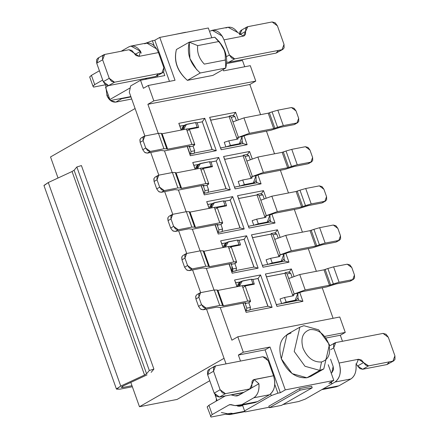 <?xml version="1.0" encoding="UTF-8"?>
<svg xmlns="http://www.w3.org/2000/svg" width="439" height="439" viewBox="0 0 439 439"><rect width="100%" height="100%" fill="white"/><g stroke="black" fill="none" stroke-linecap="round" stroke-linejoin="round"><path stroke-width="0.66" d="M43.988 185.395L48.285 182.542L72.056 171.506L74.103 170.25L76.847 166.974L81.429 165.569L153.902 369.095L151.153 372.365L153.902 369.095L81.429 165.569L76.847 166.974L149.32 370.494L153.902 369.095L149.32 370.494L76.847 166.974L74.103 170.25L146.577 373.776L149.32 370.494L146.577 373.776L74.103 170.25L72.056 171.506L144.53 375.027L146.577 373.776L144.53 375.027L72.056 171.506L48.285 182.542L120.752 386.068L144.53 375.027L120.752 386.068L48.285 182.542L43.988 185.593L116.461 389.113L120.752 386.068L116.461 388.916L119.902 389.173L116.461 389.113M122.47 386.331L122.876 387.472L131.985 385.705L122.876 387.472L122.47 386.331M123.288 385.925L121.153 387.346L122.876 387.472L121.153 387.346L123.288 385.925L147.06 374.868L123.288 385.925M132.358 386.759L119.902 389.173L132.358 386.759M135.102 108.532L50.529 156.953L58.03 178.02L50.529 156.953L135.102 108.532M130.817 382.424L139.47 406.733L224.044 358.312L139.47 406.733L177.098 399.43L209.771 380.723L177.098 399.43L139.47 406.733L130.817 382.424M231.885 340.187L237.823 336.784L339.775 316.996L345.268 332.416L325.036 336.34L345.268 332.416L340.318 335.248L345.268 332.416L339.775 316.996L237.823 336.784L231.885 340.187L220.268 307.563L231.885 340.187M153.82 100.882L147.883 104.284L249.84 84.497L255.778 81.094L153.82 100.882L148.327 85.468L175.035 80.282L159.769 37.419L154.824 40.251L169.459 81.363L154.824 40.251L152.393 40.723L154.155 45.667L152.393 40.723L145.611 43.231L152.393 40.723L154.824 40.251L159.769 37.419L175.035 80.282L148.327 85.468L143.383 88.299L148.327 85.468L153.82 100.882L255.778 81.094L249.84 84.497L260.579 114.656L249.84 84.497L147.883 104.284L153.82 100.882M146.489 78.554L144.974 79.421L146.489 78.554L146.675 79.086L146.489 78.554M130.235 87.86L109.876 99.516L110.551 100.509L130.844 96.569L110.551 100.509L109.876 99.516L105.541 87.334L108.526 85.621L105.541 87.334L109.876 99.516L130.235 87.86M305.264 399.111L298.657 401.52L282.925 404.571L298.657 401.52L305.264 399.111L331.983 383.818L305.264 399.111M244.578 410.893L242.493 405.038L244.578 410.893L271.291 395.594L270.704 393.948L271.291 395.594L277.903 393.19L280.329 392.718L285.279 389.887L270.012 347.024L243.31 352.204L238.366 355.036L265.068 349.856L270.012 347.024L265.068 349.856L280.329 392.718L265.068 349.856L238.366 355.036L243.31 352.204L237.823 336.784L243.31 352.204L270.012 347.024L285.279 389.887L333.827 380.459L328.882 383.296L331.308 382.824L331.033 382.062L331.983 383.818L331.302 381.908L331.983 383.818L331.308 382.824L328.882 383.296L333.827 380.459L328.224 364.727L333.827 380.459L285.279 389.887L280.329 392.718L277.903 393.19L274.781 384.432L277.903 393.19L271.291 395.594L244.578 410.893L245.247 411.886L244.578 410.893M217.096 400.615L214.984 394.699L217.096 400.615M269.228 407.227L245.247 411.886L269.228 407.227M326.161 337.997L340.318 335.248L342.469 341.279L340.318 335.248L326.161 337.997M223.583 70.86L250.285 65.674L255.778 81.094L250.285 65.674L223.583 70.86L223.116 69.549L223.583 70.86M208.322 27.997L211.807 37.781L208.322 27.997L159.769 37.419L208.322 27.997M226.025 363.876L206.528 309.111L226.025 363.876M200.661 292.643L192.578 269.952L200.661 292.643M186.718 253.479L178.635 230.788L186.718 253.479M172.768 214.32L164.691 191.623L172.768 214.32M158.825 175.156L150.742 152.465L158.825 175.156M144.881 135.991L129.313 92.272L144.881 135.991M266.446 131.124L274.523 153.82L266.446 131.124M280.389 170.288L288.472 192.979L280.389 170.288M294.333 209.452L302.416 232.143L294.333 209.452M308.282 248.611L316.36 271.307L308.282 248.611M322.226 287.775L333.091 318.297L322.226 287.775M242.482 60.494L244.715 66.761L242.482 60.494L226.711 63.556L242.482 60.494M214.029 290.047L206.325 268.399L214.029 290.047M200.085 250.888L192.375 229.24L200.085 250.888M186.141 211.724L178.432 190.076L186.141 211.724M172.198 172.56L164.488 150.912L172.198 172.56M158.249 133.396L147.883 104.284L158.249 133.396M143.383 88.299L140.529 80.282L130.635 85.945L129.313 92.272L130.635 85.945L140.529 80.282L164.801 75.568L140.529 80.282L143.383 88.299M240.512 361.067L238.366 355.036L240.512 361.067M157.821 76.924L157.398 75.744L157.821 76.924M163.522 71.969L164.801 75.568L163.522 71.969M314.209 373.6L306.916 377.77C295.798 378.413 287.276 372.096 281.355 358.833C277.673 345.131 280.889 336.543 290.997 333.058M196.864 69.916L189.906 58.519L189.269 42.155L176.407 49.519C173.542 61.065 177.202 71.343 187.387 80.359L212.877 75.409L187.387 80.359C177.394 71.31 173.734 61.032 176.407 49.519L189.269 42.155L214.759 37.211L215.406 37.721M187.387 80.359L200.25 72.995L187.387 80.359M212.877 75.409L225.739 68.045L200.25 72.995L225.739 68.045L212.877 75.409M219.121 41.376L225.103 51.687L225.739 68.045C228.505 56.521 224.845 46.243 214.759 37.211L189.269 42.155L197.709 45.612C196.87 52.373 199.07 58.535 204.3 64.116L225.218 60.055C226.052 53.3 223.857 47.132 218.627 41.557L197.709 45.612L218.627 41.557L214.759 37.211M299.864 327.17L287.002 334.534L281.355 358.833L292.138 373.638L306.916 377.77L319.779 370.406L305.001 366.274L294.218 351.469L299.864 327.17L303.859 325.694L318.637 329.826L329.42 344.637L323.773 368.93L319.779 370.406L306.916 377.77L310.911 376.294L323.773 368.93M321.54 361.972C328.86 359.453 331.187 353.23 328.52 343.309C324.234 333.706 318.066 329.135 310.011 329.596C302.69 332.114 300.364 338.337 303.031 348.259C307.322 357.862 313.49 362.438 321.54 361.972L319.779 370.406L321.54 361.972M218.627 41.551C223.852 47.132 226.052 53.3 225.218 60.055L225.251 60.423L225.218 60.055L204.3 64.116C199.07 58.541 196.875 52.373 197.709 45.612L196.776 45.25M189.275 42.16C186.509 53.684 190.169 63.962 200.25 72.989M242.185 141.265L243.008 143.58L247.141 144.689L243.952 135.75L247.141 144.689L243.008 143.58L220.68 147.916L221.163 149.732L247.141 144.689L221.163 149.732L209.633 117.356L221.163 149.732L209.633 117.356L235.611 112.313L233.125 115.83L235.611 112.313L238.185 119.556L235.611 112.313L209.633 117.356L210.797 120.165L229.24 116.582L229.35 116.044L232.994 115.336L229.35 116.044L229.24 116.582L210.797 120.165L229.24 116.582M184.479 125.269L179.968 126.147L178.805 123.337L181.197 130.065L178.805 123.337L179.963 126.147L184.473 125.274L179.864 126.207L181.351 130.032M197.138 122.849L202.302 121.812L204.777 118.294L202.297 121.812L196.924 122.854L202.297 121.812L212.18 149.567L216.306 150.676L190.334 155.719L187.212 146.505M204.777 118.294L178.805 123.337L204.777 118.294L216.306 150.676L204.777 118.294M256.129 180.424L256.952 182.745L261.084 183.853L257.902 174.909L261.084 183.853L256.958 182.745L251.854 183.732L256.853 182.8M252.134 158.715L249.555 151.477L247.075 154.989L249.555 151.477L252.178 158.698M251.854 183.738L234.624 187.08L235.106 188.896L261.084 183.853L235.106 188.896L223.577 156.514L235.106 188.896L223.577 156.514L249.555 151.477L223.577 156.514L224.741 159.324L243.184 155.746L243.294 155.208L246.937 154.501L243.294 155.208L243.184 155.746L224.741 159.324L243.184 155.746M198.423 164.433L193.912 165.311L192.748 162.501L195.146 169.224L192.748 162.501L193.912 165.311L198.423 164.433L193.808 165.366L195.295 169.196M211.088 162.013L216.246 160.976L218.726 157.458L216.24 160.976L210.868 162.018L216.246 160.976L226.123 188.726L230.255 189.84L204.278 194.878L201.161 185.664M218.726 157.458L192.748 162.501L218.726 157.458L230.255 189.84L218.726 157.458M270.073 219.588L270.901 221.904L275.028 223.017L271.845 214.073L275.028 223.017L270.901 221.909L265.798 222.897L248.567 226.244L249.056 228.06L275.028 223.017L249.056 228.06L237.526 195.679L249.056 228.06L237.526 195.679L263.499 190.636L261.018 194.153L263.499 190.636L266.078 197.879L263.499 190.636L237.526 195.679L238.684 198.488L257.128 194.911L257.243 194.373L260.881 193.665L257.243 194.373L257.128 194.911L238.684 198.488L257.128 194.911M212.366 203.597L207.856 204.475L206.692 201.666L209.09 208.388L206.692 201.666L207.856 204.475L212.366 203.597L207.751 204.53L209.238 208.36M225.031 201.177L230.091 200.195L224.768 201.227L230.091 200.195L232.67 196.623L230.19 200.14L224.817 201.177L230.19 200.135L240.073 227.89L244.199 228.999L218.227 234.042L215.105 224.828M232.67 196.623L206.692 201.666L232.67 196.623L244.199 228.999L232.67 196.623M284.022 258.752L284.845 261.068L288.972 262.182L285.789 253.237L288.972 262.182L284.845 261.068L262.511 265.403L262.999 267.219L288.972 262.182L262.999 267.219L251.47 234.843L262.999 267.219L251.47 234.843L277.443 229.8L274.962 233.318L277.443 229.8L280.022 237.044L277.443 229.8L251.47 234.843L252.628 237.653L271.072 234.069L271.187 233.532L274.825 232.829L271.187 233.532L271.072 234.069L252.628 237.653L271.072 234.069M226.31 242.762L221.799 243.634L220.641 240.824L223.034 247.552L220.641 240.824L221.799 243.634L226.31 242.762L221.7 243.694L223.182 247.525M238.975 240.342L244.035 239.359L238.712 240.391L244.035 239.359L246.614 235.787L244.133 239.299L238.761 240.342L244.133 239.299L254.016 267.055L258.143 268.163L232.171 273.206L229.048 263.993M246.614 235.787L220.641 240.824L246.614 235.787L258.143 268.163L246.614 235.787M237.131 286.683L234.585 279.989L236.978 286.716L234.585 279.989L260.557 274.946L272.087 307.327L246.114 312.365L242.992 303.157M302.921 301.341L276.943 306.384L265.414 274.007L291.392 268.964L293.965 276.202L291.392 268.964L288.906 272.482L291.392 268.964L265.414 274.007L276.943 306.384L302.921 301.341L299.733 292.401L302.921 301.341L298.789 300.232L302.921 301.341M297.966 297.911L298.789 300.232L276.46 304.567L276.943 306.384L265.414 274.007L266.577 276.811L285.021 273.234L285.13 272.696L288.774 271.988L285.13 272.696L285.021 273.234L266.577 276.811L285.021 273.234M252.655 279.555L258.083 278.463L267.96 306.213L272.087 307.327L260.557 274.946L258.077 278.463L252.705 279.506L258.077 278.463L260.557 274.946L234.585 279.989L235.743 282.798L240.254 281.92L235.644 282.859L240.259 281.92M299.524 388.619L311.663 386.26L299.524 388.619L300.073 390.161L312.211 387.802L311.663 386.26L312.211 387.802L281.536 405.367L269.403 407.721L268.849 406.179L299.524 388.619L268.849 406.179L269.403 407.721L300.073 390.161L299.524 388.619M185.609 32.256L173.07 34.84L185.609 32.256M300.073 390.161L269.403 407.721L281.536 405.367L312.211 387.802L300.073 390.161M210.808 120.198L229.142 116.642L210.693 120.22L229.142 116.642L236.824 138.225L229.142 116.642M220.576 147.97L243.014 143.58L237.905 144.574L239.403 143.718L230.409 145.463L226.058 146.873L237.911 144.574L220.576 147.97M295.326 123.891L293.976 124.66L280.345 127.305L270.742 130.29L246.466 135.003L270.742 130.29L280.345 127.305L293.976 124.66L296.945 122.964L283.314 125.609L273.711 128.589L249.434 133.302L238.421 137.314L249.434 133.302L243.947 117.882L232.928 121.894L238.421 137.314L242.059 136.606L246.466 135.003L242.059 136.606L242.191 141.243L240.501 143.312L239.403 143.718L242.059 136.606L238.41 137.319L237.746 139.097L238.421 137.314L236.824 138.225L236.901 139.256L236.824 138.225L238.421 137.314L231.282 117.268L229.35 116.044L231.282 117.268L234.925 116.565L232.994 115.336L234.925 116.565L236.253 120.302M225.898 146.939L224.252 142.313L225.898 146.939M242.899 143.602L242.119 141.418M238.915 144.217L240.501 143.312M230.398 145.468L239.392 143.723L237.806 144.629M226.058 146.873L230.409 145.463L228.763 140.837L237.751 139.092L228.752 140.842M228.763 140.837L224.252 142.313L228.763 140.837M237.751 139.092L238.031 138.987M236.242 120.308L234.914 116.571L231.271 117.273L232.988 121.861M243.892 117.893L268.218 113.174L243.947 117.882L249.434 133.302L273.711 128.589L268.218 113.174L272.196 111.808M277.81 110.194L291.452 107.544L277.827 110.189L283.314 125.609L296.945 122.964L294.69 124.396L297.658 122.695L296.945 122.964L298.674 118.343L298.756 121.356L297.658 122.695M298.674 118.343L296.04 110.941L291.452 107.544L294.103 108.285L296.04 110.941L298.674 118.343M277.574 127.272L283.314 125.609L277.827 110.189L272.081 111.852L277.574 127.272L272.081 111.852L269.37 112.839L274.858 128.259L277.574 127.272M269.37 112.839L268.218 113.174L273.711 128.589L274.858 128.259L269.37 112.839M194.779 144.519L189.264 129.044L186.421 129.05L191.914 144.469L194.779 144.519L193.034 146.121L194.68 150.747L194.126 153.392L189.846 153.902L190.334 155.719L216.306 150.676L212.18 149.567L194.197 153.057M190.092 153.853L190.488 154.1L194.126 153.392L194.68 150.747L191.042 151.455L190.488 154.1L191.042 151.455L189.143 146.132L189.39 146.829L190.092 146.187L188.946 146.165L189.39 146.829L193.034 146.121L189.385 146.835L191.031 151.46M179.979 126.18L184.375 125.329L179.979 126.18M212.081 149.622L202.297 121.812L197.127 122.816M189.983 153.875L187.349 146.478L189.983 153.869M185.461 124.709L195.553 122.558L186.553 124.308L183.469 129.62L183.771 126.772L185.461 124.709L183.864 125.62L182.18 127.689L181.839 129.939L184.715 125.269M198.527 127.529L189.363 129.307L198.527 127.529L197.199 127.184L198.527 127.529L198.691 127.206L197.045 122.58M188.199 128.934L197.188 127.189L195.542 122.563L196.924 122.854L195.553 122.558L197.199 127.184L188.21 128.929M194.669 150.753L193.023 146.127C195.673 144.475 195.3 143.921 191.914 144.469L186.421 129.05C189.807 128.506 190.18 129.055 187.546 130.707M144.7 152.377L142.768 149.726L140.134 142.324L143.103 140.623L143.015 137.61L144.113 136.266L144.832 136.002L158.479 133.352M161.3 133.352L167.067 149.178L161.579 133.763L161.3 133.352L158.457 133.357L163.95 148.777L158.457 133.357L144.832 136.002L143.103 140.623L145.737 148.025L150.319 151.422L163.95 148.777L166.793 148.772L161.3 133.352L162.145 133.763L186.421 129.05L162.145 133.763L167.638 149.178L191.914 144.469L167.638 149.178L166.793 148.772L163.95 148.777L150.319 151.422L147.35 153.123L160.981 150.473L164.669 150.879L188.946 146.165L164.669 150.879L160.981 150.473L147.35 153.123L145.216 152.712M144.113 136.266L141.144 137.967L140.046 139.311L140.134 142.324L139.898 139.838M140.046 139.311L141.309 137.873M167.067 149.178L167.638 149.178L162.145 133.763L161.579 133.763L167.067 149.178M142.768 149.726L144.705 152.382L147.35 153.123L150.319 151.422L147.674 150.681L145.737 148.025L142.768 149.726L145.737 148.025L143.103 140.623L140.134 142.324L142.768 149.726M89.699 77.006L91.422 75.349L99.406 70.778L91.422 75.349L89.671 76.951L92.991 86.258L93.562 87.098L105.541 84.771L93.562 87.098L92.953 86.148L94.714 84.601L92.991 86.258M102.699 80.03L94.714 84.601L91.422 75.349L94.714 84.601L102.699 80.03M106.946 95.587L105.667 84.864L106.946 95.587L108.219 94.857L106.946 95.587L110.666 100.69L115.759 102.117C111.923 102.336 108.987 100.158 106.946 95.587M134.943 54.502L140.529 51.308C136.902 46.38 133.006 44.899 128.841 46.863L121.175 51.248L128.841 46.863L130.937 46.079L140.529 51.308L134.943 54.502M144.618 43.801C150.303 41.606 154.918 44.531 158.468 52.576L163.846 67.694L158.468 52.576L156.789 48.998L146.714 43.017L130.937 46.079M226.42 56.675L229.394 54.974L224.011 39.856C220.466 31.811 215.845 28.886 210.166 31.076L212.256 30.291L222.244 36.13L224.011 39.856L229.394 54.974L226.42 56.675M225.942 28.014C230.107 26.055 234.003 27.536 237.631 32.459L228.039 27.229L212.256 30.291M131.716 99.022L115.759 102.117L131.716 99.022M141.221 53.185L140.529 51.308L139.048 56.346L134.01 53.042L136.024 55.517L139.048 56.346L139.838 56.06M139.048 56.346L158.468 52.576L139.048 56.346M158.221 73.73L155.916 76.424L108.581 85.616L103.291 81.692L96.706 63.194L102.638 59.792L102.545 56.318L103.807 54.765L104.636 54.463L103.127 55.325L104.636 54.463L128.978 49.739L131.777 50.414L134.01 53.042L128.978 49.739L104.636 54.463L102.638 59.792L109.229 78.296L114.519 82.214L161.854 73.028L163.846 67.694L163.945 71.173L162.682 72.72L155.916 76.424L162.682 72.72M103.807 54.765L97.87 58.167L96.607 59.715L96.706 63.194L98.698 57.86M278.386 50.408L276.082 53.103L228.741 62.289L226.809 62.069L228.741 62.289L234.678 58.892L231.622 58.036L229.394 54.974L234.678 58.892L282.019 49.706L284.011 44.372L277.426 25.868L272.136 21.95L247.794 26.675L243.431 36.086L224.011 39.856L243.431 36.086L237.631 32.459M243.431 36.086L244.254 35.784L245.467 34.379L245.61 31.383L239.672 34.774L241.856 30.071M282.842 49.398L276.082 53.103L282.019 49.706L234.678 58.892L228.741 62.289L276.082 53.103L282.842 49.398L284.11 47.851L284.011 44.372L277.426 25.868L275.193 22.806L272.136 21.95L247.794 26.675L246.965 26.982L245.807 28.283L245.61 31.383L239.678 34.78M121.696 98.72L130.965 96.92L121.696 98.72L115.759 102.117L121.696 98.72L119.765 98.72L121.696 98.72M96.706 63.194L103.291 81.692L109.229 78.296L102.638 59.792L96.706 63.194M114.519 82.214L111.462 81.358L109.229 78.296L103.291 81.692L105.525 84.76L108.581 85.616L114.519 82.214L108.581 85.616L155.916 76.424L161.854 73.028L114.519 82.214M246.965 26.982L241.033 30.379L239.87 31.679L239.656 34.708M227.836 413.79L230.475 413.28L231.929 413.747L244.819 411.244L231.929 413.747L232.193 413.308L230.475 413.28L211.055 417.05L227.836 413.79L221.327 412.506M242.712 405.663L239.469 406.289L237.987 405.85L237.751 406.262L242.712 405.663M230.881 404.588L228.955 404.961L212.207 414.553L210.484 416.21L211.055 417.05L207.164 406.909L208.909 405.301L225.662 395.709L208.909 405.301L212.207 414.553L228.955 404.961L230.881 404.588M230.771 413.225L231.117 414.196L231.929 413.747L229.806 414.581L225.619 414.224L231.117 414.196L230.771 413.225M321.803 389.645L336.115 386.863L338.908 385.821L323.126 388.883L338.908 385.821L350.904 378.95L335.127 382.012C340.181 378.056 341.504 371.729 339.089 363.037C341.63 371.312 340.307 377.639 335.127 382.012L331.977 383.812L335.127 382.012L350.904 378.95C354.877 376.119 356.578 371.432 356.007 364.891C356.517 371.603 354.816 376.289 350.904 378.95L338.908 385.821L333.13 386.94M389.289 361.862L386.984 364.551L362.641 369.276L357.609 365.972L355.941 363.772L357.609 365.972L363.547 362.576L361.527 360.095L358.509 359.267L339.089 363.037L333.706 347.924L330.737 349.62L333.706 347.924L339.089 363.037L358.509 359.267L357.384 359.766M330.572 359.19L333.152 366.439L331.829 372.76L331.215 373.117L331.829 372.76L333.547 369.572L333.152 366.439L330.572 359.19M239.25 405.669L239.469 406.289L239.25 405.669M239.014 405.713L254.79 402.651L257.583 401.603L241.807 404.665L257.583 401.603L269.579 394.732L253.802 397.794C257.715 395.133 259.416 390.447 258.906 383.741C259.482 390.26 257.786 394.946 253.802 397.794L241.807 404.665L239.014 405.713L234.986 405.587L229.888 404.615L228.955 404.961L231.227 404.654L234.986 405.587L241.807 404.665L253.802 397.794L269.579 394.732C274.765 390.359 276.087 384.032 273.546 375.757L253.298 379.834L252.09 381.239L251.75 387.335L250.587 388.636L249.764 388.943L225.421 393.668L222.364 392.812L220.131 389.744L213.546 371.246L213.447 367.767L214.709 366.219L215.538 365.912L214.029 366.774L215.538 365.912L262.873 356.726L215.538 365.912L213.546 371.246L220.131 389.744L225.421 393.668L249.764 388.943L254.126 379.526L273.546 375.757L268.163 360.644L262.873 356.726L265.93 357.582L268.163 360.644L273.546 375.757C275.961 384.454 274.638 390.776 269.579 394.732L257.583 401.603L251.81 402.722M254.126 379.526L258.906 383.741L251.207 388.147M243.914 392.323L238.514 395.413L235.101 395.874L230.903 394.848L243.431 392.598L231.348 394.946L235.101 395.874L239.046 395.111L235.101 395.874L237.115 395.94L243.914 392.323M210.484 416.21L212.207 414.553L208.909 405.301L207.192 406.958M216.175 401.147L216.411 398.7L216.175 401.147M356.007 364.891L358.509 359.267L368.579 365.879L392.921 361.154L394.913 355.82L388.328 337.322L383.038 333.404L335.703 342.59L333.706 347.924L333.607 344.445L334.875 342.892L335.703 342.59L334.194 343.452L335.703 342.59L383.038 333.404L386.095 334.255L388.328 337.322L394.913 355.82L395.012 359.3L393.745 360.847L392.921 361.154L368.579 365.879L365.775 365.204L363.547 362.576L357.609 365.972L359.837 368.601L362.641 369.276L368.573 365.879L362.641 369.276L386.984 364.551L393.745 360.847M245.335 391.478L243.826 392.34L219.484 397.065L214.194 393.146L207.609 374.643L209.601 369.314M251.212 388.142L258.906 383.735M214.709 366.219L208.772 369.616L207.51 371.164L207.609 374.643L213.546 371.246L207.609 374.643L214.194 393.146L220.131 389.744L214.194 393.146L216.427 396.208L219.484 397.065L225.421 393.668L219.484 397.065L243.826 392.34L250.587 388.636M224.752 159.362L243.085 155.801L224.642 159.384L243.085 155.801L250.773 177.389L243.085 155.801M251.854 183.732L253.347 182.876L244.353 184.627L240.001 186.032L251.854 183.732L234.525 187.135L256.859 182.8M240.001 186.032L244.358 184.621L253.336 182.887L256.003 175.77L252.354 176.483L251.701 178.256L252.365 176.478L250.773 177.389L250.845 178.421L250.773 177.389L252.365 176.478L245.225 156.432L243.294 155.208L245.225 156.432L248.869 155.724L246.937 154.501L248.869 155.724L250.203 159.467L248.858 155.73L245.214 156.438L246.866 161.064M239.842 186.103L238.196 181.477L239.842 186.103M252.859 183.381L254.45 182.47L253.347 182.876L251.756 183.793M256.842 182.767L256.069 180.583M309.27 163.05L307.92 163.824L294.289 166.469L284.686 169.454L260.409 174.168L284.686 169.454L294.289 166.469L307.92 163.824L310.889 162.123L297.258 164.768L287.655 167.753L263.378 172.467L252.365 176.478L263.378 172.467L257.891 157.047L246.872 161.058L252.365 176.478L256.003 175.77L260.409 174.168L256.003 175.77L256.135 180.407L254.45 182.47M244.358 184.621L242.707 180.001L251.701 178.256L242.701 180.006M242.707 180.001L238.196 181.477L242.707 180.001M251.701 178.256L251.975 178.152M257.836 157.058L282.167 152.333L257.891 157.047L263.378 172.467L287.655 167.753L282.167 152.333L286.146 150.972M291.754 149.353L305.401 146.708L291.77 149.353L297.258 164.768L310.889 162.123L308.639 163.56L311.608 161.859L310.889 162.123L312.617 157.502L312.705 160.515L311.608 161.859M312.617 157.502L309.983 150.105L305.401 146.708L308.046 147.449L309.983 150.105L312.617 157.502M291.518 166.43L297.258 164.768L291.77 149.353L286.03 151.016L291.518 166.43L286.03 151.016L283.314 152.004L288.802 167.424L291.518 166.43M283.314 152.004L282.167 152.333L287.655 167.753L288.802 167.424L283.314 152.004M208.728 183.678L203.208 168.208L200.365 168.214L205.858 183.628L208.728 183.678L206.978 185.285L208.624 189.911L208.075 192.556L204.431 193.264L203.789 193.061L204.278 194.878L230.255 189.84L226.123 188.726L208.146 192.216M204.042 193.017L204.431 193.264L208.075 192.556L208.624 189.911L204.986 190.619L204.431 193.264L204.986 190.619L203.087 185.296L204.975 190.625M193.923 165.344L198.324 164.493L193.923 165.344M226.025 188.786L216.24 160.976L211.071 161.98M203.926 193.034L201.292 185.642L203.926 193.034M199.405 163.873L209.496 161.717L200.497 163.467L197.413 168.785L197.715 165.937L199.405 163.873L197.813 164.784L196.123 166.847L195.783 169.103L198.664 164.433M212.471 166.688L203.312 168.466L212.471 166.688L211.143 166.343L209.485 161.722L210.868 162.018L209.496 161.717L211.143 166.343L212.471 166.688L210.989 161.744M202.143 168.093L211.137 166.348L202.154 168.088M208.618 189.917L206.967 185.291L203.328 185.999L204.025 185.329L202.889 185.329L203.339 185.993L206.978 185.285C209.617 183.639 209.244 183.085 205.858 183.628L200.365 168.214C203.756 167.665 204.13 168.219 201.49 169.866M158.775 175.166L172.423 172.516L158.775 175.166L157.047 179.787L156.959 176.774L158.056 175.43L158.775 175.166M175.243 172.511L176.094 172.922L200.365 168.214L176.094 172.922L181.581 188.342L205.858 183.628L181.581 188.342L180.736 187.936L177.894 187.936L164.268 190.586L161.3 192.282L174.925 189.637L178.613 190.043L202.889 185.329L178.613 190.043L174.925 189.637L161.3 192.282L159.159 191.87M158.649 191.541L156.712 188.885L154.078 181.488L153.842 179.002M153.996 178.47L155.258 177.038M158.056 175.43L155.093 177.131L153.996 178.475L154.078 181.488L157.047 179.787L159.681 187.19L164.268 190.586L177.894 187.936L172.406 172.522L177.894 187.936L180.736 187.936L175.249 172.516L172.406 172.522M175.249 172.516L181.016 188.342L175.249 172.516M181.016 188.342L181.581 188.342L176.094 172.922L175.523 172.922L181.016 188.342M156.712 188.885L158.649 191.541L161.3 192.282L164.268 190.586L161.618 189.846L159.681 187.19L156.712 188.885L159.681 187.19L157.047 179.787L154.078 181.488L156.712 188.885M238.695 198.521L257.029 194.965L238.586 198.543L257.029 194.965L264.717 216.553L257.029 194.965M248.469 226.299L270.901 221.904L265.798 222.897L267.291 222.041L258.302 223.786L253.945 225.196L265.798 222.897L248.469 226.299M253.945 225.196L258.302 223.786L267.28 222.046L269.952 214.934L266.297 215.642L264.717 216.553L264.788 217.585L264.717 216.553L266.308 215.637L259.175 195.596L257.243 194.373L259.175 195.596L262.813 194.889L260.881 193.665L262.813 194.889L264.146 198.631M253.791 225.267L252.14 220.641L253.791 225.267M266.808 222.546L268.394 221.635L265.699 222.952M270.786 221.925L270.012 219.747M323.214 202.214L321.864 202.988L308.238 205.633L298.63 208.618L274.359 213.327L298.63 208.618L308.238 205.633L321.864 202.988L324.833 201.287L311.207 203.932L301.598 206.917L277.327 211.631L266.308 215.637L277.327 211.631L271.834 196.211L260.821 200.222L266.308 215.637L265.633 217.42L266.308 215.637L269.952 214.934L274.359 213.327L269.952 214.934L270.084 219.571L268.394 221.635M265.644 217.415L256.645 219.165L252.145 220.641L256.656 219.16L265.919 217.316M258.302 223.786L256.656 219.16M264.135 198.637L262.802 194.894L259.164 195.602L260.81 200.228M271.779 196.222L296.111 191.497L271.834 196.211L277.327 211.631L301.598 206.917L296.111 191.497L300.089 190.136M305.714 188.512L299.974 190.175L305.467 205.595L311.207 203.932L305.714 188.512L319.345 185.867L305.714 188.512L311.207 203.932L324.833 201.287L322.583 202.725L325.551 201.024L324.833 201.287L326.561 196.667L326.649 199.679L325.551 201.024M326.561 196.667L323.927 189.264L319.345 185.867L321.99 186.608L323.927 189.264L326.561 196.667M305.467 205.595L299.974 190.175L297.258 191.168L302.751 206.582L305.467 205.595M297.258 191.168L296.111 191.497L301.598 206.917L302.751 206.582L297.258 191.168M222.672 222.842L217.157 207.373L214.314 207.373L219.802 222.792L222.672 222.842L220.921 224.45L222.573 229.076L222.019 231.721L218.375 232.429L217.739 232.226L218.227 234.042L244.199 228.999L240.073 227.89L222.09 231.38M217.985 232.176L218.375 232.429L222.019 231.721L222.573 229.076L218.929 229.778L218.375 232.429L218.929 229.778L217.036 224.455L218.918 229.784M207.867 204.508L212.267 203.652L207.867 204.508M239.974 227.945L230.19 200.14L225.02 201.139M217.876 232.198L215.242 224.801L217.87 232.198M211.368 207.949L211.664 205.101L213.349 203.032L211.757 203.948L210.067 206.012L209.732 208.262L212.608 203.597M226.414 205.853L217.256 207.631L226.414 205.853L225.092 205.507L226.414 205.853L226.579 205.534L224.933 200.908M213.349 203.032L223.44 200.881L224.817 201.177L223.44 200.881L225.092 205.507L216.098 207.252L225.081 205.512L223.435 200.886L214.441 202.631L211.357 207.949M222.562 229.081L220.916 224.455L217.272 225.163L217.98 224.51L216.833 224.494L217.283 225.152L220.927 224.45C223.561 222.798 223.188 222.249 219.802 222.792L214.314 207.373C217.7 206.829 218.073 207.384 215.434 209.03M172.719 214.325L186.366 211.68L172.719 214.325L170.99 218.951L170.908 215.939L172.719 214.325M172.593 230.705L170.661 228.05L168.022 220.647L170.99 218.951L173.63 226.348L178.212 229.745L191.843 227.1L194.68 227.1L189.193 211.68L190.038 212.086L214.314 207.373L190.038 212.086L195.525 227.506L219.802 222.792L195.525 227.506L194.68 227.1L191.843 227.1L178.212 229.745L175.243 231.446L188.874 228.801L192.556 229.202L216.833 224.494L192.556 229.202L188.874 228.801L175.243 231.446L173.103 231.035M172.006 214.594L169.037 216.29L167.939 217.634L168.022 220.647L167.791 218.167M167.939 217.634L169.202 216.197M191.843 227.1L186.35 211.68L191.843 227.1M189.193 211.68L194.96 227.506L189.467 212.086L189.193 211.68L186.35 211.68M194.96 227.506L195.525 227.506L190.038 212.086L189.467 212.086L194.96 227.506M170.661 228.05L172.593 230.705L175.243 231.446L178.212 229.745L175.562 229.004L173.63 226.348L170.661 228.05L173.63 226.348L170.99 218.951L168.022 220.647L170.661 228.05M252.644 237.686L270.973 234.13L252.529 237.708L270.973 234.13L278.661 255.712L270.973 234.13M262.412 265.463L284.851 261.068L279.742 262.061L281.234 261.205L272.246 262.95L267.889 264.36L279.742 262.061L262.412 265.463M279.588 256.579L280.252 254.801L283.896 254.093L288.302 252.491L283.896 254.093L284.028 258.73L282.337 260.799L281.234 261.205L283.896 254.093L280.247 254.807L278.661 255.712L278.732 256.744L278.661 255.712L280.252 254.801L273.118 234.755L271.187 233.532L273.118 234.755L276.757 234.053L274.825 232.829L276.757 234.053L278.09 237.79L276.751 234.058L273.107 234.761L280.252 254.801L279.577 256.585L270.589 258.33L266.089 259.8L267.735 264.426L266.089 259.8L270.6 258.324L279.862 256.475M280.751 261.704L282.337 260.799M284.735 261.09L283.956 258.906M267.889 264.36L272.246 262.95L281.229 261.21L279.643 262.116M272.246 262.95L270.6 258.324M337.157 241.379L335.813 242.152L322.182 244.797L312.579 247.777L288.302 252.491L312.579 247.777L322.182 244.797L335.813 242.152L338.782 240.451L325.151 243.096L315.548 246.081L291.271 250.79L280.252 254.801L291.271 250.79L285.778 235.375L274.825 239.348M285.723 235.381L310.055 230.662L285.778 235.375L291.271 250.79L315.548 246.081L310.055 230.662L314.033 229.301M319.658 227.676L313.918 229.339L319.411 244.759L325.151 243.096L319.658 227.676L333.289 225.031L319.658 227.676L325.151 243.096L338.782 240.451L336.526 241.884L339.495 240.188L338.782 240.451L340.51 235.831L340.593 238.843L339.495 240.188M340.51 235.831L337.871 228.428L333.289 225.031L335.939 225.772L337.871 228.428L340.51 235.831M319.411 244.759L313.918 229.339L311.202 230.327L316.695 245.747L319.411 244.759M311.202 230.327L310.055 230.662L315.548 246.081L316.695 245.747L311.202 230.327M236.616 262.006L231.101 246.537L228.258 246.537L233.746 261.957L236.616 262.006L234.87 263.609L236.517 268.234L235.962 270.879L231.682 271.39L232.171 273.206L258.143 268.163L254.016 267.055L236.034 270.545M231.929 271.34L232.324 271.587L235.962 270.879L236.517 268.234L232.873 268.942L232.324 271.587L232.873 268.942L230.98 263.619L231.227 264.316L231.929 263.674L230.777 263.658L231.227 264.316L234.87 263.609L231.216 264.322L232.868 268.948M221.81 243.672L226.211 242.816L221.81 243.672M253.918 267.11L244.133 239.299L238.964 240.303M231.819 271.362L229.185 263.965L231.819 271.357M227.298 242.196L237.389 240.045L228.395 241.79L225.306 247.113L225.608 244.26L227.298 242.196L225.701 243.107L224.016 245.176L223.676 247.426L226.551 242.762M240.358 245.017L231.199 246.795L240.358 245.017L239.035 244.671L240.358 245.017L240.528 244.693L238.882 240.067M237.389 240.045L238.761 240.342L237.389 240.045L239.035 244.671L230.041 246.416L239.025 244.677L237.378 240.051M236.506 268.24L234.86 263.614C237.51 261.962 237.137 261.414 233.746 261.957L228.258 246.537C231.644 245.994 232.017 246.542 229.377 248.194M186.537 269.87L184.605 267.214L181.971 259.811L184.94 258.11L184.852 255.097L185.949 253.753L186.668 253.49L200.316 250.839M203.136 250.845L208.904 266.671L203.416 251.251L203.136 250.845L200.294 250.845L205.787 266.264L200.294 250.845L186.668 253.49L184.94 258.11L187.574 265.513L192.156 268.909L205.787 266.264L208.629 266.259L203.136 250.845L203.981 251.251L228.258 246.537L203.981 251.251L209.474 266.665L233.746 261.957L209.474 266.665L208.629 266.259L205.787 266.264L192.156 268.909L189.187 270.611L202.818 267.966L206.506 268.366L230.782 263.658L206.506 268.366L202.818 267.966L189.187 270.611L187.052 270.199M185.949 253.753L182.981 255.454L181.883 256.799L181.971 259.811L181.735 257.331M181.883 256.799L183.145 255.361M208.904 266.671L209.474 266.665L203.981 251.251L203.416 251.251L208.904 266.671M184.605 267.214L186.537 269.87L189.187 270.611L192.156 268.909L189.505 268.169L187.574 265.513L184.605 267.214L187.574 265.513L184.94 258.11L181.971 259.811L184.605 267.214M266.588 276.85L284.922 273.288L266.478 276.872L284.922 273.288L292.604 294.876L284.922 273.288M298.69 300.287L276.356 304.622L298.69 300.292M286.179 302.12L295.173 300.375L297.84 293.257L294.19 293.971L293.526 295.749L294.201 293.965L292.604 294.876L292.681 295.908L292.604 294.876L294.201 293.965L287.062 273.92L285.13 272.696L287.062 273.92L290.706 273.212L288.774 271.988L290.706 273.212L292.034 276.954M281.679 303.59L280.033 298.964L281.679 303.59M294.695 300.869L296.287 299.958L286.19 302.114L281.838 303.525L293.691 301.22M298.679 300.254L297.9 298.07M351.107 280.537L349.757 281.311L336.126 283.956L326.523 286.941L302.246 291.655L326.523 286.941L336.126 283.956L349.757 281.311L352.726 279.616L339.095 282.261L329.491 285.24L305.215 289.954L294.201 293.965L305.215 289.954L299.727 274.534L288.708 278.546L294.201 293.965L297.84 293.257L302.246 291.655L297.84 293.257L297.971 297.894L296.287 299.958M281.838 303.525L286.19 302.114L284.543 297.488L293.537 295.743L284.532 297.494M284.543 297.488L280.033 298.964L284.543 297.488M292.028 276.96L290.695 273.217L287.051 273.925L288.769 278.513M299.672 274.545L323.998 269.826L299.727 274.534L305.215 289.954L329.491 285.24L323.998 269.826L327.977 268.459M333.591 266.841L347.233 264.196L333.607 266.841L339.095 282.261L352.726 279.616L350.47 281.048L353.439 279.347L352.726 279.616L354.454 274.99L354.536 278.002L353.439 279.347M354.454 274.99L351.82 267.592L347.233 264.196L349.883 264.936L351.82 267.592L354.454 274.99M333.355 283.923L339.095 282.261L333.607 266.841L327.867 268.503L333.355 283.923L327.867 268.503L325.151 269.491L330.638 284.911L333.355 283.923M325.151 269.491L323.998 269.826L329.491 285.24L330.638 284.911L325.151 269.491M250.565 301.17L245.044 285.696L242.202 285.701L247.695 301.121L250.565 301.17L248.814 302.773L250.46 307.399L249.912 310.044L246.268 310.752L245.626 310.549L246.114 312.365L272.087 307.327L267.96 306.213L249.978 309.704M245.873 310.505L246.268 310.752L249.912 310.044L250.46 307.399L246.822 308.107L246.268 310.752L246.822 308.107L244.924 302.784L245.176 303.481L245.873 302.839L244.726 302.817L245.176 303.481L248.814 302.773L245.165 303.486L246.811 308.112M235.759 282.831L240.155 281.981L235.759 282.831M252.919 279.5L258.077 278.463L252.908 279.467M245.763 310.527L243.129 303.129L245.763 310.521M241.241 281.361L251.333 279.209L242.333 280.96L239.25 286.272L239.551 283.424L241.241 281.361L239.645 282.272L237.96 284.335L237.62 286.59L240.501 281.92M254.307 284.176L245.143 285.954L254.307 284.176L252.979 283.83L251.322 279.215L252.705 279.506L251.333 279.209L252.979 283.83L254.307 284.176L252.826 279.231M267.861 306.274L257.978 278.518L252.661 279.555M243.98 285.58L252.968 283.835L243.991 285.575M250.449 307.404L248.803 302.778C251.454 301.127 251.081 300.572 247.695 301.121L242.202 285.701C245.588 285.152 245.961 285.707 243.327 287.353M200.486 309.029L198.549 306.373L195.915 298.975L198.883 297.274L198.796 294.262L199.893 292.917L200.612 292.654L214.259 290.003M217.08 290.003L222.847 305.829L217.36 290.415L217.08 290.003L214.243 290.009L219.73 305.429L214.243 290.009L200.612 292.654L198.883 297.274L201.517 304.677L206.1 308.074L219.73 305.429L222.573 305.423L217.08 290.003L217.925 290.409L242.202 285.701L217.925 290.409L223.418 305.829L247.695 301.121L223.418 305.829L222.573 305.423L219.73 305.429L206.1 308.074L203.131 309.769L216.762 307.124L220.449 307.53L244.726 302.817L220.449 307.53L216.762 307.124L203.131 309.769L200.996 309.363M199.893 292.917L196.924 294.618L195.827 295.963L195.915 298.975L195.679 296.49M195.827 295.963L197.089 294.525M222.847 305.829L223.418 305.829L217.925 290.409L217.36 290.415L222.847 305.829M198.549 306.373L200.486 309.029L203.131 309.769L206.1 308.074L203.455 307.333L201.517 304.677L198.549 306.373L201.517 304.677L198.883 297.274L195.915 298.975L198.549 306.373M231.88 272.131L232.011 271.362L231.88 272.131M232.017 271.324L231.918 266.286L232.017 271.324M245.066 411.617L229.806 414.581M334.875 342.892L329.804 345.795"/></g></svg>
